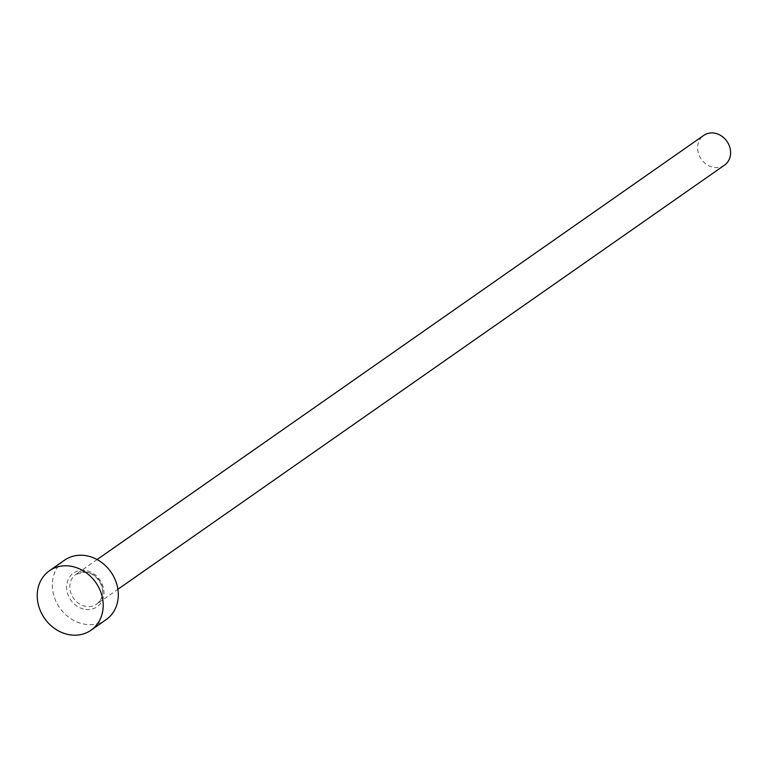 <?xml version="1.0" encoding="UTF-8"?>
<svg xmlns="http://www.w3.org/2000/svg" width="768" height="768" viewBox="0 0 768 768"><rect width="100%" height="100%" fill="white"/><g stroke="black" fill="none" stroke-linecap="round" stroke-linejoin="round"><path stroke-width="0.58" stroke-dasharray="3.84 2.88" d="M724.512 165.139A18.144 15.629 55 0 1 714.509 167.51A18.144 15.629 55 0 1 698.64 153.946A18.144 15.629 55 0 1 703.718 135.398M106.099 619.67A36.278 31.258 55 0 1 86.093 624.422A36.278 31.258 55 0 1 54.346 597.283A36.278 31.258 55 0 1 64.512 560.198M85.747 609.475A20.563 17.712 -125 0 0 103.997 592.205A20.563 17.712 -125 0 0 84.864 570.394A20.563 17.712 -125 0 0 66.614 587.664A20.563 17.712 -125 0 0 85.747 609.475M85.92 571.997A18.144 15.629 55 0 1 101.798 585.562A18.144 15.629 55 0 1 96.71 604.099A18.144 15.629 55 0 1 86.707 606.47A18.144 15.629 55 0 1 70.829 592.906A18.144 15.629 55 0 1 75.917 574.368A18.144 15.629 55 0 1 85.92 571.997M97.094 559.555L75.917 574.368L85.574 572.093C98.65 573.398 110.102 593.29 96.71 604.099L117.888 589.286"/><path stroke-width="1.15" d="M97.094 559.555L703.718 135.398A18.144 15.629 55 0 1 713.731 133.027A18.144 15.629 55 0 1 729.6 146.602A18.144 15.629 55 0 1 724.512 165.139L117.888 589.286M49.421 570.758L64.512 560.198A36.278 31.258 55 0 1 84.528 555.456A36.278 31.258 55 0 1 116.266 582.595A36.278 31.258 55 0 1 106.099 619.67L91.008 630.221A36.278 31.258 55 0 1 71.002 634.973A36.278 31.258 55 0 1 39.254 607.834A36.278 31.258 55 0 1 49.421 570.758A36.278 31.258 55 0 1 69.437 566.006A36.278 31.258 55 0 1 101.174 593.146A36.278 31.258 55 0 1 91.008 630.221"/></g></svg>
